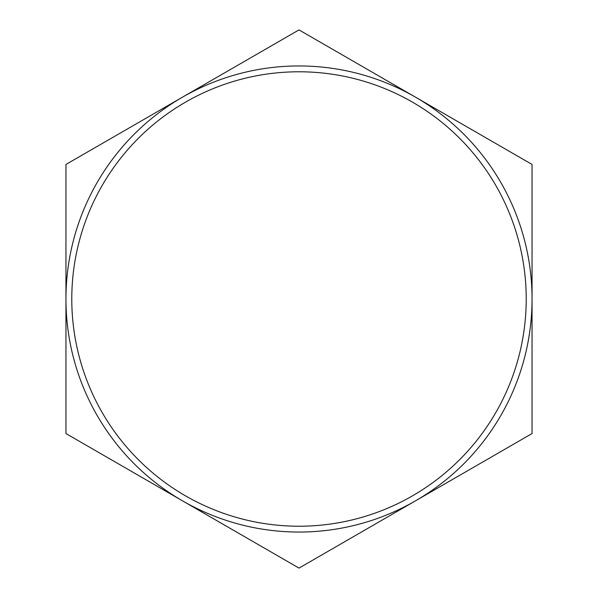 <?xml version="1.0" encoding="UTF-8"?>
<svg xmlns="http://www.w3.org/2000/svg" width="598" height="598" viewBox="0 0 598 598"><rect width="100%" height="100%" fill="white"/><g stroke="black" fill="none" stroke-linecap="round" stroke-linejoin="round"><path stroke-width="0.9" d="M299 526.218A227.218 227.218 0 0 1 71.782 299A227.218 227.218 0 0 1 299 71.782A227.218 227.218 0 0 1 526.218 299A227.218 227.218 0 0 1 299 526.218M299 532.048A233.048 233.048 0 0 1 65.952 299L65.952 164.45L299 29.9L532.048 164.45L532.048 433.55L299 568.1L65.952 433.55L65.952 299A233.048 233.048 0 0 1 299 65.952A233.048 233.048 0 0 1 532.048 299A233.048 233.048 0 0 1 299 532.048"/></g></svg>
